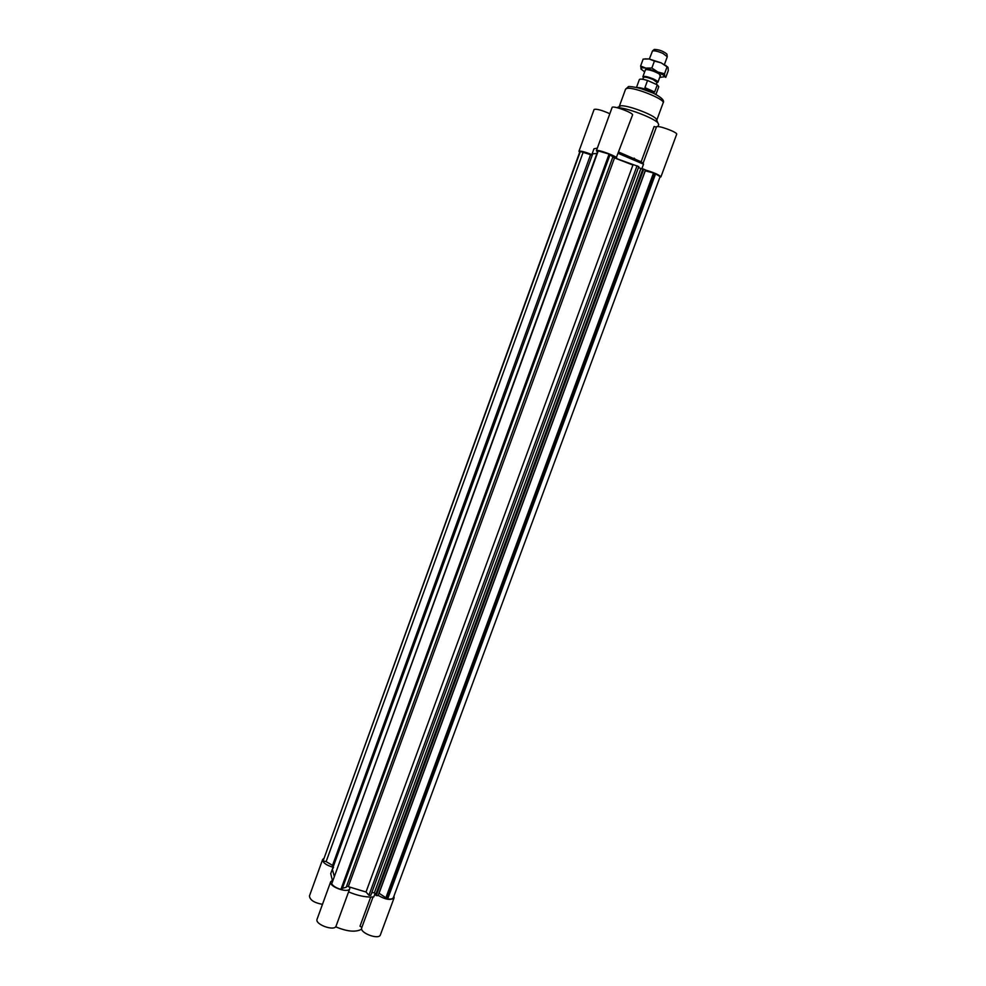 <?xml version="1.0" encoding="UTF-8"?>
<svg xmlns="http://www.w3.org/2000/svg" width="986" height="986" viewBox="0 0 986 986"><rect width="100%" height="100%" fill="white"/><g stroke="black" fill="none" stroke-linecap="round" stroke-linejoin="round"><path stroke-width="1.48" d="M596.924 153.422L592.13 153.89L596.924 153.422M597.873 150.796L610.137 154.395L341.932 889.594L340.909 889.384C336.399 888.078 333.33 886.229 331.715 883.85L597.873 150.796M609.964 154.864L612.922 156.823L346.209 887.277L342.401 888.324M612.774 157.23L638.792 166.634L370.81 895.325L368.937 895.251L366.016 892.01L346.628 886.143M638.447 167.583L642.86 169.124M642.934 168.926L645.485 169.925L378.082 895.633L376.221 895.559L375.629 894.906L642.934 168.926M645.152 170.8L654.642 173.289L660.139 176.617L393.414 897.543C392.773 898.875 390.863 899.343 387.671 898.936L378.981 893.193M579.99 151.363L323.248 860.544L579.99 151.363L591.711 155.048M323.248 860.544L580.372 151.351M323.42 861.024L326.132 861.604L583.071 152.485M326.132 861.604L333.514 865.979M592.389 154.79L332.344 869.208L334.18 876.024L332.344 869.208L333.551 867.384M375.826 894.351L374.384 892.774L371.796 892.663M387.671 898.936L655.641 173.709M386.672 898.739L654.642 173.289M386.056 897.297L653.41 173.277M340.909 889.384L609.114 153.964M331.715 883.85L598.28 150.784M376.221 895.559L643.772 169.074M374.384 892.774L640.838 168.766M368.937 895.251L637.067 165.771M332.664 880.215L330.704 881.706C328.375 886.562 348.44 893.809 349.784 888.596L349.722 887.092L366.016 892.01L632.938 165.044L615.991 158.475L632.544 115.005C633.887 112.959 612.392 105.046 612.096 107.486L596.382 150.735C596.518 148.713 617.939 156.589 616.743 158.216M619.233 106.587L620.786 105.835C626.726 104.849 652.116 114.129 656.023 118.727L658.697 124.593L657.958 126.59M619.245 106.537L625.58 89.147L627.047 88.37C634.134 86.805 665.624 99.5 663.134 102.889L656.725 120.304M617.396 107.757C625.309 107.215 653.484 117.741 657.859 122.843M592.13 153.89L593.979 148.787L597.331 148.122M597.467 151.918L596.382 150.735M641.775 168.926L643.525 164.181L643.02 163.429L656.442 126.972C656.713 124.581 677.998 132.284 676.667 134.281L660.903 176.901L659.954 177.147M618.481 153.471L643.525 164.181M645.448 170.011C654.211 172.636 659.363 174.929 660.903 176.901M643.045 163.368L641.134 161.827L654.112 126.516L656.368 127.145M609.829 113.723C601.707 110.124 596.456 108.694 594.102 109.458L578.967 151.265C580.36 150.685 584.673 151.782 591.883 154.58M579.521 152.041L578.967 151.265M618.962 152.164L641.134 161.827M361.689 929.157C355.872 932.448 347.183 931.659 335.647 926.778M333.046 867.261C326.107 865.166 322.632 862.59 322.619 859.545L323.827 858.387M322.619 859.545L309.444 895.978C309.912 900.033 314.251 902.819 322.484 904.335M332.368 880.301L330.717 873.67L332.344 869.208M375.05 893.513L373.805 896.89L371.796 897.038C364.709 897.174 356.969 895.448 348.588 891.874M361.874 927.358L359.989 926.199L370.711 897.063M361.911 927.382L361.714 927.789C359.298 932.842 378.957 940.25 380.411 934.839L394.117 897.815C390.986 900.551 385.674 899.737 378.18 895.374M330.704 881.706L317.073 919.223C314.633 924.412 334.611 931.61 336.078 926.076L349.784 888.596M393.944 896.089L394.117 897.815M652.424 92.807L640.271 88.358M655.296 94.188L649.971 91.02C644.413 88.666 640.136 87.52 637.178 87.557M647.543 80.47L657.28 84.845L654.655 91.981L650.107 90.663L644.93 87.631L647.543 80.47C642.749 79.04 640.025 78.744 639.359 79.583L636.5 87.409M655.912 94.508L658.784 86.694L657.28 84.845M656.282 84.402L657.021 82.393L653.04 79.496C647.888 77.401 644.708 76.711 643.476 77.438L642.798 79.299M644.93 87.631L654.655 91.981M643.402 77.647L642.884 76.711C644.252 75.897 647.802 76.662 653.508 79.003C656.54 80.408 658.007 81.481 657.933 82.22L656.947 82.602M666.906 54.378L666.856 54.033C663.184 51.075 658.993 49.534 654.273 49.436L654.001 49.657M649.355 59L652.51 50.939C654.593 50.52 658.056 51.334 662.888 53.392L667.275 56.757L664.428 64.521M644.869 58.852L649.158 58.975L661.15 62.857L667.768 67.036M649.158 58.975L643.143 59.086L640.629 65.988L645.818 68.108L651.869 68.009L654.408 61.07L649.158 58.975M651.869 68.009L657.798 72.003L664.527 73.765L667.066 66.851L661.15 62.857L654.408 61.07M664.527 73.765L664.761 76.686L665.784 77.389L668.298 70.548L668.089 67.603L667.066 66.851M641.27 69.427L640.629 65.988M659.696 77.426L664.761 76.686C664.194 75.454 661.877 73.888 657.798 72.003L645.818 68.108C642.256 67.504 640.641 67.787 640.974 68.946L644.634 71.916M660.213 75.996L659.252 73.975C654.347 71.202 649.86 69.723 645.781 69.538L645.164 70.499M332.479 865.56L590.589 154.654M379.068 893.316L645.288 170.824M348.378 886.463L614.5 157.97M663.134 102.889C664.737 100.794 661.976 97.811 654.852 93.953C641.307 87.088 626.566 85.733 628.304 86.879L625.58 89.147M620.786 105.835L617.002 107.659M634.183 158.154L636.549 160.632M373.053 896.964L361.714 927.789M645.485 69.599L642.884 76.711M660.546 75.109L657.933 82.22M654.273 49.436L652.51 50.939M666.856 54.033L667.214 56.325M665.797 65.359L666.782 66.592"/></g></svg>

